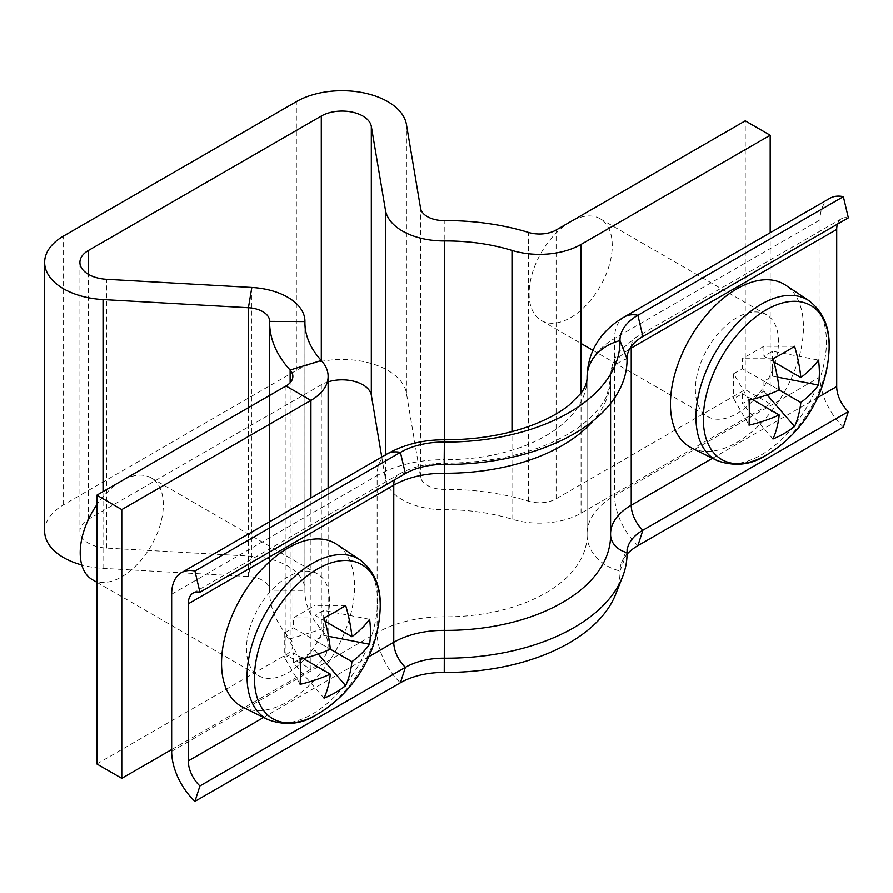 <?xml version="1.0" encoding="UTF-8"?>
<svg xmlns="http://www.w3.org/2000/svg" width="893" height="893" viewBox="0 0 893 893"><rect width="100%" height="100%" fill="white"/><g stroke="black" fill="none" stroke-linecap="round" stroke-linejoin="round"><path stroke-width="0.67" stroke-dasharray="4.46 3.35" d="M44.65 531.19A64.664 37.327 180 0 1 63.593 504.791L296.353 370.405A64.664 37.327 180 0 1 363.897 361.654A64.664 37.327 180 0 1 406.438 393.188L420.592 477.119A23.508 13.574 0 0 0 427.367 485.401A23.508 13.574 0 0 0 444.234 489.375A176.345 101.813 180 0 1 528.5 501.196A23.508 13.574 0 0 0 556.127 498.796L745.264 389.605L745.264 120.823M381.769 457.004L385.486 479.094A58.782 33.934 0 0 0 402.43 499.801A58.782 33.934 0 0 0 444.58 509.736A141.083 81.453 180 0 1 512.002 519.201A58.782 33.934 0 0 0 581.064 513.196L770.201 404.004L770.201 232.738M171.657 749.573L310.92 669.17A58.782 33.934 0 0 0 328.133 645.17A58.782 33.934 0 0 0 321.313 629.286A141.083 81.453 180 0 1 304.915 591.188A141.083 81.453 180 0 1 304.926 590.373A58.782 33.934 0 0 0 304.926 590.027A58.782 33.934 0 0 0 251.837 556.25L106.468 548.079A29.391 16.967 180 0 1 79.923 531.19A29.391 16.967 180 0 1 88.53 519.19L321.301 384.805A29.391 16.967 180 0 1 328.133 381.858M96.846 763.973L285.983 654.77A23.508 13.574 0 0 0 292.871 645.17A23.508 13.574 0 0 0 290.136 638.819A176.345 101.813 180 0 1 269.641 591.188A176.345 101.813 180 0 1 269.653 590.161A23.508 13.574 0 0 0 269.653 590.027A23.508 13.574 0 0 0 248.421 576.521L103.041 568.35A64.664 37.327 180 0 1 81.788 564.968M770.201 404.004L745.264 389.605M837.478 224.132A23.508 13.574 60 0 1 841.586 218.685A23.508 13.574 60 0 1 848.35 217.847M829.82 198.324A47.028 27.147 -120 0 0 820.087 219.845L820.087 376.969A47.028 27.147 -120 0 0 843.36 427.044M587.069 378.688L587.069 534.539A47.028 38.399 179 0 0 587.069 535.086A47.028 38.399 179 0 0 619.988 570.984A61.137 35.296 180 0 1 621.506 562.78A61.137 35.296 180 0 1 627.042 554.162M627.031 552.622L619.988 570.984A174.001 100.451 180 0 1 615.634 594.325M769.799 452.985A88.965 51.37 120 0 0 829.05 350.357M691.707 448.007A94.055 54.306 120 0 0 736.948 442.392A94.055 54.306 120 0 0 797.918 361.107A94.055 54.306 120 0 0 785.695 285.213M570.694 317.607A58.782 33.934 120 0 0 609.093 265.813A58.782 33.934 120 0 0 600.085 218.707A58.782 33.934 120 0 0 570.694 221.62A58.782 33.934 120 0 0 532.284 273.414A58.782 33.934 120 0 0 541.303 320.52A58.782 33.934 120 0 0 570.694 317.607M736.948 413.604A58.782 33.934 120 0 0 775.358 361.799A58.782 33.934 120 0 0 766.35 314.693A58.782 33.934 120 0 0 736.948 317.607A58.782 33.934 120 0 0 698.549 369.412A58.782 33.934 120 0 0 707.557 416.506A58.782 33.934 120 0 0 736.948 413.604M773.885 361.966L763.939 356.229L772.579 351.228L818.501 360.102M749.048 400.209L733.678 373.698L742.329 368.709L779.232 390.007L763.939 381.177L763.939 391.167L742.329 403.647L742.329 393.657L733.678 398.658L749.048 425.168M777.401 377.125L772.579 376.187L763.939 381.177M752.274 399.405L742.329 393.657M772.579 376.187L772.579 351.228M733.678 373.698L733.678 398.658M794.58 346.294L763.939 346.238L763.939 356.229M763.939 346.238L742.329 358.718L742.329 368.709M767.154 394.873L763.939 391.167M772.97 438.976L742.329 403.647M772.97 358.774L742.329 358.718M242.796 707.178A94.055 54.306 120 0 0 288.048 701.574A94.055 54.306 120 0 0 349.007 620.278A94.055 54.306 120 0 0 336.784 544.384M92.392 579.691A58.782 33.934 120 0 0 121.783 576.789A58.782 33.934 120 0 0 160.182 524.984A58.782 33.934 120 0 0 151.174 477.878A58.782 33.934 120 0 0 121.783 480.791A58.782 33.934 120 0 0 96.846 504.791M288.048 576.778A58.782 33.934 120 0 0 249.638 628.583A58.782 33.934 120 0 0 258.657 675.688A58.782 33.934 120 0 0 288.048 672.775A58.782 33.934 120 0 0 326.447 620.97A58.782 33.934 120 0 0 317.439 573.875A58.782 33.934 120 0 0 288.048 576.778M320.888 712.156A88.965 51.37 120 0 0 380.139 609.528M303.363 658.576L293.417 652.839L284.767 657.828L300.137 684.339M328.49 636.296L323.679 635.37L315.028 640.359L330.321 649.189L293.417 627.879L293.417 617.9L315.028 605.421L315.028 615.4L323.679 610.41L369.602 619.284M300.137 659.38L284.767 632.869L293.417 627.879M324.974 621.148L315.028 615.4M284.767 632.869L284.767 657.828M323.679 635.37L323.679 610.41M324.059 698.159L293.417 662.818L293.417 652.839M293.417 662.818L315.028 650.338L315.028 640.359M324.059 617.945L293.417 617.9M345.669 605.465L315.028 605.421M318.243 654.044L315.028 650.338M444.234 489.375L444.234 220.593M385.486 479.094L385.486 454.85M88.53 519.19L88.53 274.408M321.301 384.805L321.313 629.286L290.136 638.819L290.136 382.74M296.353 370.405L296.353 101.623M63.593 504.791L63.593 236.009M106.468 548.079L106.468 279.297M103.041 568.35L103.041 491.608M285.983 385.988L285.983 654.77L310.92 669.17L310.92 497.903M269.653 321.391L269.653 590.161L304.926 590.373L304.926 323.221M251.837 287.468L251.837 556.25L248.421 576.521L248.421 407.677M406.438 393.188L406.438 124.406M420.592 477.119L420.592 208.337M444.58 509.736L444.58 439.803M512.002 519.201L512.002 431.587M528.5 501.196L528.5 232.426M581.064 513.196L581.064 393.065M556.127 498.796L556.127 230.026M631.295 346.406A23.508 13.574 60 0 1 636.106 337.308A23.508 13.574 60 0 1 642.871 336.482M712.491 458.288L817.675 397.564M624.352 316.948A47.028 27.147 -120 0 0 614.607 338.48L614.607 495.604A47.028 27.147 -120 0 0 637.881 545.668M444.379 439.803L444.58 459.683A141.083 81.453 180 0 0 587.069 378.23L587.069 535.354A141.083 81.453 180 0 0 587.069 534.539A94.055 54.306 180 0 1 587.058 534.003A94.055 54.306 180 0 1 614.607 495.604L820.087 376.969M587.058 376.879A94.055 54.306 180 0 1 614.607 338.48L820.087 219.845M610.589 534.918A23.508 19.199 -1 0 1 610.578 534.673A23.508 19.199 -1 0 1 610.578 534.405L610.578 377.281A70.536 40.721 180 0 1 610.578 376.879A70.536 40.721 180 0 1 629.598 349.051M444.301 464.438L444.245 463.311C501.419 462.541 546.84 450.105 580.495 425.994C594.169 415.502 603.065 405.031 607.184 394.572L610.589 378.23A164.591 95.026 180 0 0 610.578 377.281A23.508 19.199 -1 0 1 627.031 358.874M841.586 218.685L636.106 337.308L620.802 349.9C614.15 357.814 610.734 366.811 610.578 376.879L610.589 535.354A164.591 95.026 180 0 0 610.578 534.405A70.536 40.721 180 0 1 610.578 534.003A70.536 40.721 180 0 1 610.589 533.255M394.527 479.865A23.508 13.574 60 0 1 398.635 474.417C412.019 466.961 427.222 463.266 444.245 463.311L444.178 464.438M610.589 403.469L610.589 378.23A164.591 95.026 180 0 1 593.108 420.849M587.058 378.833L587.069 535.354A141.083 81.453 180 0 1 444.58 616.806L444.256 672.44M386.881 454.057A47.028 27.147 -120 0 0 377.136 475.578A94.055 54.306 0 0 1 444.58 459.683L444.58 616.806A94.055 54.306 0 0 0 377.136 632.702L171.657 751.337M171.657 594.213L377.136 475.578L377.136 632.702A47.028 27.147 -120 0 0 400.41 682.777M368.764 656.735L263.58 717.47M193.156 593.041L398.635 474.417A23.508 13.574 60 0 1 405.4 473.58M716.822 460.431A92.258 53.267 120 0 0 761.204 454.928A92.258 53.267 120 0 0 821.002 375.194A92.258 53.267 120 0 0 809.013 300.751M267.911 719.613A92.258 53.267 120 0 0 312.293 714.11A92.258 53.267 120 0 0 372.091 634.365A92.258 53.267 120 0 0 360.102 559.922M79.923 262.408L79.923 531.19M292.871 376.388L292.871 645.17M328.133 487.969L328.133 645.17M269.641 395.42L269.641 591.188M304.915 322.406L304.915 591.188M269.653 321.246L269.653 590.027M304.926 323.378L304.926 590.027M628.382 545.366L621.506 562.78M600.085 218.707L766.35 314.693M541.303 320.52L581.064 343.481M592.907 350.313L707.557 416.506M96.846 582.269L258.657 675.688M151.174 477.878L317.439 573.875"/><path stroke-width="1.34" d="M770.201 232.738L770.201 135.223L745.264 120.823L556.127 230.026A23.508 13.574 180 0 1 528.5 232.426A176.345 101.813 0 0 0 444.234 220.593A23.508 13.574 180 0 1 427.367 216.619A23.508 13.574 180 0 1 420.592 208.337L406.438 124.406A64.664 37.327 0 0 0 363.897 92.883A64.664 37.327 0 0 0 296.353 101.623L63.593 236.009A64.664 37.327 0 0 0 44.65 262.408A64.664 37.327 0 0 0 103.041 299.568L248.421 307.739A23.508 13.574 180 0 1 269.653 321.246A23.508 13.574 180 0 1 269.653 321.391A176.345 101.813 0 0 0 269.641 322.406A176.345 101.813 0 0 0 290.136 370.037A23.508 13.574 180 0 1 292.871 376.388A23.508 13.574 180 0 1 285.983 385.988L96.846 495.191L121.783 509.59L310.92 400.388L285.983 385.988M581.064 393.065L581.064 244.425A58.782 33.934 180 0 1 512.002 250.42A141.083 81.453 0 0 0 444.58 240.954A58.782 33.934 180 0 1 402.43 231.019A58.782 33.934 180 0 1 385.486 210.313L371.332 126.382A29.391 16.967 0 0 0 351.998 112.049A29.391 16.967 0 0 0 321.301 116.023L88.53 250.408A29.391 16.967 0 0 0 79.923 262.408A29.391 16.967 0 0 0 106.468 279.297L251.837 287.468A58.782 33.934 180 0 1 304.926 321.246A58.782 33.934 180 0 1 304.926 321.592A141.083 81.453 0 0 0 304.915 322.406A141.083 81.453 0 0 0 321.313 360.515A58.782 33.934 180 0 1 328.133 376.388A58.782 33.934 180 0 1 310.92 400.388L310.92 497.903M81.788 564.968A64.664 37.327 180 0 1 44.65 531.19L44.65 262.408M121.783 509.59L121.783 778.361L96.846 763.973L96.846 495.191M121.783 778.361L171.657 749.573M328.133 381.858A29.391 16.967 180 0 1 371.332 395.152L381.769 457.004M581.064 244.425L770.201 135.223M627.042 554.162A61.137 35.296 180 0 1 637.881 545.668L642.871 530.241A54.082 31.222 180 0 0 628.382 545.366A54.082 31.222 180 0 0 627.031 552.622A181.056 104.526 180 0 1 622.51 576.911A181.056 104.526 180 0 1 444.178 658.197A54.082 31.222 0 0 0 405.4 667.339L199.92 785.974A23.508 13.574 60 0 1 188.289 760.936L188.289 603.813A23.508 13.574 60 0 1 193.156 593.041A23.508 13.574 60 0 1 199.92 592.215L405.4 473.58A54.082 31.222 0 0 1 444.178 464.438A181.056 104.526 180 0 0 627.031 358.874A54.082 31.222 180 0 1 642.871 336.482L848.35 217.847L843.36 196.661A47.028 27.147 -120 0 0 829.82 198.324L624.352 316.948C605.063 328.077 588.007 347.009 587.058 376.879L587.058 378.833M627.031 358.874L619.988 340.601A61.137 35.296 180 0 1 637.881 315.285L843.36 196.661M610.589 533.255A70.536 40.721 180 0 1 631.239 505.204A23.508 13.574 60 0 0 642.871 530.241L848.35 411.606A23.508 13.574 60 0 1 836.708 386.569L836.708 229.445A23.508 13.574 60 0 1 837.478 224.132M637.881 545.668L843.36 427.044L848.35 411.606M587.069 378.688L587.069 377.415A47.028 38.399 179 0 1 619.988 340.601A174.001 100.451 180 0 1 444.256 442.057A61.137 35.296 0 0 0 400.41 452.394L194.942 571.018A47.028 27.147 -120 0 0 181.402 572.681A47.028 27.147 -120 0 0 171.657 594.213L171.657 751.337A47.028 27.147 -120 0 0 194.942 801.401L199.92 785.974M622.51 576.911L615.634 594.325A174.001 100.451 180 0 1 444.256 672.44A61.137 35.296 0 0 0 400.41 682.777L194.942 801.401M199.92 592.215L194.942 571.018M809.013 300.751C823.714 312.126 830.401 328.657 829.05 350.357L829.05 350.357A88.965 51.37 120 0 0 829.15 346.194A88.965 51.37 120 0 0 766.239 309.871A88.965 51.37 120 0 0 703.338 418.828A88.965 51.37 120 0 0 766.239 455.151A88.965 51.37 120 0 0 769.799 452.985L766.105 455.24C750.846 465.141 734.426 466.872 716.822 460.431L691.707 448.007A94.055 54.306 120 0 1 675.052 373.274A94.055 54.306 120 0 1 736.948 288.807A94.055 54.306 120 0 1 785.695 285.213L809.013 300.751A92.258 53.267 120 0 0 761.204 304.279A92.258 53.267 120 0 0 700.48 387.127A92.258 53.267 120 0 0 716.822 460.431M800.842 402.486A128.413 74.141 -120 0 1 794.58 426.497A129.005 99.893 -150.1 0 1 772.97 438.976A128.413 74.141 60 0 0 779.232 414.966A128.413 74.141 0 0 1 749.048 425.168A129.005 33.432 -100.9 0 0 749.339 413.18A129.005 33.432 -100.9 0 0 749.048 400.209A128.413 74.141 180 0 0 779.232 390.007L800.842 402.486A128.413 74.141 0 0 0 818.501 385.062L777.401 377.125M818.501 385.062A129.005 99.893 30.1 0 0 819.372 372.749A129.005 99.893 30.1 0 0 818.501 360.102A128.413 74.141 180 0 1 800.842 377.527A128.413 74.141 -120 0 0 794.58 346.294A129.005 33.432 -19.1 0 1 772.97 358.774A128.413 74.141 60 0 1 779.232 390.007M800.842 377.527L773.885 361.966M779.232 414.966L752.274 399.405M794.58 426.497L767.154 394.873M254.427 678.01A88.965 51.37 120 0 0 317.339 714.333A88.965 51.37 120 0 0 320.888 712.156L320.888 712.156A129.318 129.318 0 0 0 380.139 609.528L380.139 609.528A88.965 51.37 120 0 0 380.239 605.365A88.965 51.37 120 0 0 317.339 569.042A88.965 51.37 120 0 0 254.427 678.01M267.911 719.613A92.258 53.267 120 0 1 251.569 646.309A92.258 53.267 120 0 1 312.293 563.45A92.258 53.267 120 0 1 360.102 559.922L336.784 544.384A94.055 54.306 120 0 0 288.048 547.989A94.055 54.306 120 0 0 226.141 632.456A94.055 54.306 120 0 0 242.796 707.178L267.911 719.613C285.514 726.042 301.946 724.312 317.194 714.411L320.888 712.156M96.846 504.791A58.782 33.934 120 0 0 92.392 579.691L96.846 582.269M330.321 649.189L351.931 661.668A128.413 74.141 -120 0 1 345.669 685.679A129.005 99.893 -150.1 0 1 324.059 698.159A128.413 74.141 60 0 0 330.321 674.148A128.413 74.141 0 0 1 300.137 684.339A129.005 33.432 -100.9 0 0 300.428 672.362A129.005 33.432 -100.9 0 0 300.137 659.38A128.413 74.141 180 0 0 330.321 649.189A128.413 74.141 60 0 0 324.059 617.945A129.005 33.432 -19.1 0 0 345.669 605.465A128.413 74.141 -120 0 1 351.931 636.709A128.413 74.141 180 0 0 369.602 619.284A129.005 99.893 30.1 0 1 370.461 631.931A129.005 99.893 30.1 0 1 369.602 644.244L328.49 636.296M351.931 661.668A128.413 74.141 0 0 0 369.602 644.244M330.321 674.148L303.363 658.576M351.931 636.709L324.974 621.148M345.669 685.679L318.243 654.044M385.486 454.85L385.486 210.313M88.53 274.408L88.53 250.408M290.136 382.74L290.136 370.037L321.313 360.515L321.301 116.023M103.041 491.608L103.041 299.568M304.926 323.221L304.926 321.592L269.653 321.391M248.421 407.677L248.421 307.739L251.837 287.468M371.332 395.152L371.332 126.382M444.58 439.803L444.58 240.954M512.002 431.587L512.002 250.42M642.871 336.482L637.881 315.285A47.028 27.147 -120 0 0 624.352 316.948M712.491 458.288L631.239 505.204L631.239 348.08L836.708 229.445M629.598 349.051A70.536 40.721 180 0 1 631.239 348.08A23.508 13.574 60 0 1 631.295 346.406M817.675 397.564L836.708 386.569M627.031 552.622A23.508 19.199 -1 0 1 610.589 534.918M444.178 464.438L444.379 439.803C477.498 439.769 507.191 434.735 533.467 424.7C548.436 418.795 560.357 412.231 569.221 405.009L580.729 393.512C584.748 388.41 586.857 383.32 587.069 378.23A141.083 81.453 180 0 0 587.069 377.415A94.055 54.306 180 0 1 587.058 376.879M593.108 420.849A164.591 95.026 180 0 1 444.346 473.257L444.301 464.438M610.589 403.469L610.589 535.354A164.591 95.026 180 0 1 444.346 630.38L444.346 473.257A70.536 40.721 0 0 0 393.768 485.178L188.289 603.813M444.256 672.44L444.346 630.38A70.536 40.721 0 0 0 393.768 642.301L368.764 656.735M400.41 682.777L405.4 667.339A23.508 13.574 60 0 1 393.768 642.301L393.768 485.178A23.508 13.574 60 0 1 394.527 479.865M263.58 717.47L188.289 760.936M405.4 473.58L400.41 452.394A47.028 27.147 -120 0 0 386.881 454.057L181.402 572.681M328.133 376.388L328.133 487.969M269.641 322.406L269.641 395.42M304.926 321.246L304.926 323.378M444.379 439.803C423.349 439.68 404.183 444.424 386.881 454.057M769.799 452.985A129.318 129.318 0 0 0 829.05 350.357M581.064 343.481L592.907 350.313M360.102 559.922C374.803 571.297 381.49 587.84 380.139 609.528"/></g></svg>
